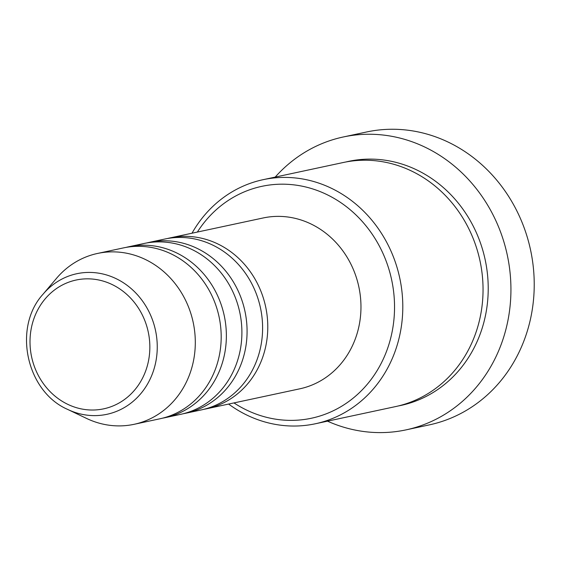 <?xml version="1.0" encoding="UTF-8"?>
<svg xmlns="http://www.w3.org/2000/svg" width="562" height="562" viewBox="0 0 562 562"><rect width="100%" height="100%" fill="white"/><g stroke="black" fill="none" stroke-linecap="round" stroke-linejoin="round"><path stroke-width="0.84" d="M167.406 238.534A87.363 79.116 77.9 0 1 169.984 237.93A87.363 79.116 77.9 0 1 217.15 243.627A87.363 79.116 77.9 0 1 267.589 332.936A87.363 79.116 77.9 0 1 206.591 408.785A87.363 79.116 77.9 0 1 203.992 409.291M146.696 242.967A87.363 79.116 77.9 0 1 149.274 242.363L164.806 239.04A87.363 79.116 77.9 0 1 211.972 244.737A87.363 79.116 77.9 0 1 262.412 334.046A87.363 79.116 77.9 0 1 201.414 409.895L185.882 413.218A87.363 79.116 77.9 0 1 183.282 413.723M149.274 242.363A87.363 79.116 77.9 0 1 196.44 248.06A87.363 79.116 77.9 0 1 246.887 337.369A87.363 79.116 77.9 0 1 185.882 413.218M125.993 247.406A87.363 79.116 77.9 0 1 128.572 246.802L144.097 243.472A87.363 79.116 77.9 0 1 191.263 249.17A87.363 79.116 77.9 0 1 241.709 338.479A87.363 79.116 77.9 0 1 180.704 414.327L165.179 417.657A87.363 79.116 77.9 0 1 162.58 418.163M128.572 246.802A87.363 79.116 77.9 0 1 175.737 252.5A87.363 79.116 77.9 0 1 226.177 341.808A87.363 79.116 77.9 0 1 165.179 417.657M43.084 294.165L56.544 278.295A87.363 79.116 77.9 0 1 97.507 253.455L123.394 247.912A87.363 79.116 77.9 0 1 170.56 253.61A87.363 79.116 77.9 0 1 220.999 342.918A87.363 79.116 77.9 0 1 160.001 418.767L134.114 424.31A87.363 79.116 77.9 0 1 86.948 418.613A87.363 79.116 77.9 0 1 86.576 418.437L67.791 409.473C26.259 391.616 12.519 327.47 43.084 294.165A71.887 65.094 77.9 0 1 115.596 278.415A71.887 65.094 77.9 0 1 152.794 372.704A71.887 65.094 77.9 0 1 68.1 409.621A71.887 65.094 77.9 0 1 67.791 409.473M233.975 402.919A118.568 107.37 -102.1 0 0 247.477 410.485A118.568 107.37 -102.1 0 0 387.176 349.599A118.568 107.37 -102.1 0 0 325.82 194.073A118.568 107.37 -102.1 0 0 197.367 232.064M192.007 233.209A124.806 113.025 77.9 0 1 263.086 179.685A124.806 113.025 77.9 0 1 330.47 187.827A124.806 113.025 77.9 0 1 402.525 315.408A124.806 113.025 77.9 0 1 315.387 423.762A124.806 113.025 77.9 0 1 248.004 415.627A124.806 113.025 77.9 0 1 228.615 404.064M406.031 429.874L429.326 424.879A149.773 135.625 -102.1 0 0 533.9 294.853A149.773 135.625 -102.1 0 0 447.429 141.75A149.773 135.625 -102.1 0 0 366.572 131.986L343.277 136.98A149.773 135.625 77.9 0 1 424.134 146.745A149.773 135.625 77.9 0 1 510.605 299.841A149.773 135.625 77.9 0 1 406.031 429.874A149.773 135.625 77.9 0 1 327.498 421.17M263.086 179.685L343.333 162.495A124.806 113.025 77.9 0 1 410.71 170.63A124.806 113.025 77.9 0 1 482.772 298.218A124.806 113.025 77.9 0 1 395.627 406.572L315.387 423.762M169.984 237.93L263.171 217.965A87.363 79.116 77.9 0 1 310.336 223.662A87.363 79.116 77.9 0 1 360.776 312.971A87.363 79.116 77.9 0 1 299.778 388.82L206.591 408.785M275.197 177.093A149.773 135.625 77.9 0 1 343.277 136.98M97.507 253.455A87.363 79.116 77.9 0 1 144.673 259.152A87.363 79.116 77.9 0 1 195.112 348.461A87.363 79.116 77.9 0 1 134.114 424.31M111.683 284.33A65.859 59.635 -102.1 0 0 34.092 318.148A65.859 59.635 -102.1 0 0 68.171 404.528A65.859 59.635 -102.1 0 0 145.762 370.709A65.859 59.635 -102.1 0 0 111.683 284.33M345.925 161.975A124.806 113.025 77.9 0 1 415.887 169.52A124.806 113.025 77.9 0 1 487.844 298.555A124.806 113.025 77.9 0 1 398.205 405.982"/></g></svg>
